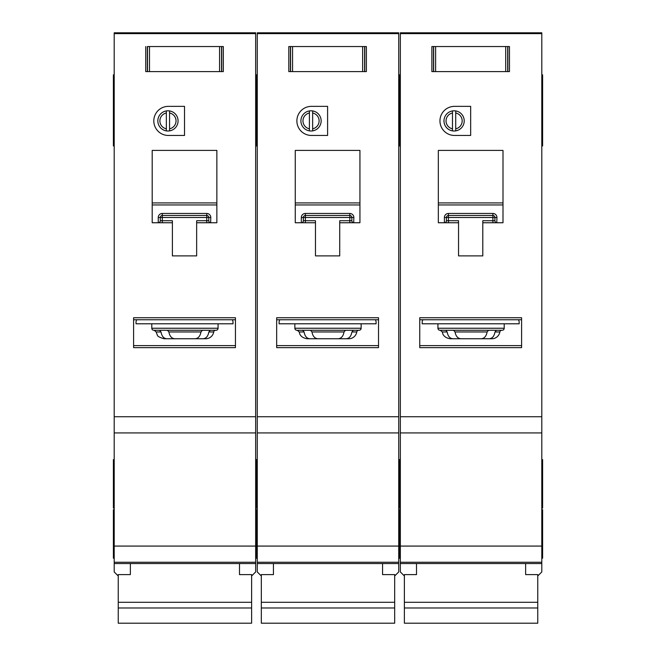 <?xml version="1.0" encoding="UTF-8"?>
<svg xmlns="http://www.w3.org/2000/svg" width="656" height="656" viewBox="0 0 656 656"><rect width="100%" height="100%" fill="white"/><g stroke="black" fill="none" stroke-linecap="round" stroke-linejoin="round"><path stroke-width="0.98" d="M525.636 563.553L525.636 574.607L537.756 574.607L537.756 623.2L404.383 623.2L404.383 574.607L416.511 574.607L416.511 563.553M537.756 602.298L404.383 602.298M537.756 607.981L404.383 607.981M435.625 46.543L435.625 71.602L433.485 71.602L433.485 46.543L431.869 46.543L507.851 46.543L507.851 71.602L509.466 71.602L509.466 46.543L507.851 46.543L509.466 46.543L509.466 71.602L505.71 71.602L505.71 46.543M435.625 71.602L505.71 71.602M431.869 71.602L433.485 71.602L431.869 71.602L431.869 46.543L431.869 71.602M437.929 323.793L437.929 328.238A2.017 2.017 0 0 0 439.955 330.263L502.193 330.263A2.017 2.017 0 0 0 504.21 328.238L504.21 323.793M445.76 330.263L447.171 331.961C447.909 336.208 449.819 338.48 452.894 338.75L489.245 338.75C492.32 338.48 494.23 336.216 494.977 331.961L496.387 330.263L488.572 330.263L487.105 331.961C486.326 336.208 484.358 338.48 481.192 338.75L460.947 338.75C457.79 338.48 455.822 336.216 455.034 331.961L453.567 330.263M489.245 338.75L491.877 338.75A8.085 8.085 0 0 0 499.856 331.961A2.017 2.017 0 0 1 501.848 330.263M462.177 120.909A8.085 8.085 0 0 0 455.715 112.988L455.715 110.93A10.102 10.102 0 0 1 455.715 130.88L455.715 128.822A8.085 8.085 0 0 0 462.177 120.909M439.955 120.909A14.547 14.547 0 0 0 454.501 135.456L470.664 135.456L470.664 106.354L454.501 106.354A14.547 14.547 0 0 0 439.955 120.909M541.799 74.833L542.61 74.833L542.61 145.96L541.799 145.96M400.34 99.081L399.537 99.081L399.537 145.96L398.725 145.96M400.34 74.833L399.537 74.833L399.537 79.286L398.725 79.286M541.799 459.594L542.61 459.594L542.61 508.088L541.799 508.088M400.34 459.594L399.537 459.594L399.537 508.088L398.725 508.088M541.799 509.704L542.61 509.704L542.61 558.207L541.799 558.207M400.34 509.704L399.537 509.704L399.537 558.207L398.725 558.207M452.484 128.822L452.484 130.88A10.102 10.102 0 0 1 452.484 110.93L452.484 112.988A8.085 8.085 0 0 0 452.484 128.822L452.484 112.988M452.484 130.88A10.102 10.102 0 0 0 455.715 130.88M541.799 33.645L400.34 33.645L400.34 32.8L541.799 32.8L541.799 562.249L400.34 562.249L400.34 571.942L404.383 575.984M537.756 575.984L541.799 571.942L541.799 562.249L400.34 562.249L400.34 416.749L541.799 416.749M400.34 33.645L400.34 416.749M455.715 110.93A10.102 10.102 0 0 0 452.484 110.93M455.715 112.988L455.715 128.822M482.791 222.753L502.996 222.753L502.996 150.413L438.331 150.413L438.331 222.753L458.544 222.753L458.544 255.897L482.791 255.897L482.791 220.736L492.894 220.736L492.894 217.497L448.442 217.497L448.442 220.736L458.544 220.736L458.544 222.753M504.21 347.639L521.594 347.639L521.594 317.734L419.742 317.734L419.742 347.639L437.929 347.639M452.894 338.75L450.27 338.75C443.53 337.848 442.521 333.133 442.718 333.551L442.292 331.961L440.291 330.263M422.981 319.751A4.043 4.043 0 0 0 422.169 322.178L422.169 323.793L519.167 323.793L519.167 322.178A4.043 4.043 0 0 0 518.355 319.751M521.594 319.751L419.742 319.751M541.799 432.919L400.34 432.919M400.34 82.918L399.537 82.918L399.537 99.081L399.537 79.286L399.537 82.918L398.725 82.918M542.61 99.081L541.799 99.081M493.074 213.454L492.894 213.454A4.043 4.043 0 0 1 496.936 217.497L494.919 217.497L494.919 220.736L492.894 220.736L492.894 222.753M446.408 220.9L446.416 220.736A2.017 2.017 0 0 1 444.399 222.753L444.399 217.497A4.043 4.043 0 0 1 448.442 213.454L448.442 215.48L492.894 215.48L492.894 217.497L494.919 217.497A2.017 2.017 0 0 0 492.894 215.48L492.894 213.454L448.261 213.454M444.563 222.745L444.399 222.753A2.017 2.017 0 0 0 446.416 220.736L446.416 217.497L448.442 217.497L448.442 215.48A2.017 2.017 0 0 0 446.416 217.497L444.399 217.497M502.996 204.951L438.331 204.951M419.742 345.614L521.594 345.614M496.936 217.497L496.772 222.745M494.927 220.9L494.919 220.736A2.017 2.017 0 0 0 496.936 222.753A2.017 2.017 0 0 1 494.919 220.736M292.56 46.543L292.56 71.602L290.411 71.602L290.411 46.543L288.796 46.543L364.777 46.543L364.777 71.602L366.392 71.602L366.392 46.543L364.777 46.543L366.392 46.543L366.392 71.602L362.637 71.602L362.637 46.543M292.56 71.602L362.637 71.602M288.796 71.602L290.411 71.602L288.796 71.602L288.796 46.543L288.796 71.602M149.486 46.543L149.486 71.602L147.346 71.602L147.346 46.543L221.703 46.543L221.703 71.602L223.327 71.602L223.327 46.543L221.703 46.543L223.327 46.543L223.327 71.602L219.563 71.602L219.563 46.543M149.486 71.602L219.563 71.602M145.722 71.602L147.346 71.602L145.722 71.602L145.722 46.543L145.722 71.602M382.563 563.553L382.563 574.607L394.682 574.607L394.682 623.2L261.318 623.2L261.318 574.607L273.437 574.607L273.437 563.553M394.682 602.298L261.318 602.298M394.682 607.981L261.318 607.981M239.489 563.553L239.489 574.607L251.617 574.607L251.617 623.2L118.244 623.2L118.244 574.607L130.364 574.607L130.364 563.553M251.617 602.298L118.244 602.298M251.617 607.981L118.244 607.981M294.856 323.793L294.856 328.238A2.017 2.017 0 0 0 296.881 330.263L359.119 330.263A2.017 2.017 0 0 0 361.144 328.238L361.144 323.793M328 338.75L346.171 338.75C349.246 338.48 351.157 336.216 351.903 331.961L353.313 330.263L345.507 330.263L344.031 331.961C343.26 336.208 341.284 338.48 338.119 338.75L317.881 338.75C314.716 338.48 312.748 336.216 311.969 331.961L310.493 330.263M346.171 338.75L348.803 338.75A8.085 8.085 0 0 0 356.782 331.961A2.017 2.017 0 0 1 358.775 330.263M319.111 120.909A8.085 8.085 0 0 0 312.641 112.988L312.641 110.93A10.102 10.102 0 0 1 312.641 130.88L312.641 128.822A8.085 8.085 0 0 0 319.111 120.909M296.881 120.909A14.547 14.547 0 0 0 311.428 135.456L327.598 135.456L327.598 106.354L311.428 106.354A14.547 14.547 0 0 0 296.881 120.909M398.725 99.081L399.537 99.081L399.537 145.96L400.34 145.96M257.275 99.081L256.463 99.081L256.463 145.96L255.66 145.96M400.34 79.286L399.537 79.286L399.537 74.833L398.725 74.833M257.275 74.833L256.463 74.833L256.463 79.286L255.66 79.286M398.725 459.594L399.537 459.594L399.537 508.088L400.34 508.088M257.275 459.594L256.463 459.594L256.463 508.088L255.66 508.088M398.725 509.704L399.537 509.704L399.537 558.207L400.34 558.207M257.275 509.704L256.463 509.704L256.463 558.207L255.66 558.207M361.144 432.919L294.856 432.919L398.725 432.919L398.725 562.249L257.275 562.249L257.275 571.942L261.318 575.984M309.411 128.822L309.411 130.88A10.102 10.102 0 0 1 309.411 110.93L309.411 112.988A8.085 8.085 0 0 0 309.411 128.822L309.411 112.988M309.411 130.88A10.102 10.102 0 0 0 312.641 130.88M398.725 33.645L257.275 33.645L257.275 32.8L398.725 32.8L398.725 432.919L257.275 432.919L257.275 416.749L398.725 416.749M394.682 575.984L398.725 571.942L398.725 562.249L257.275 562.249L257.275 432.919L294.856 432.919M257.275 33.645L257.275 416.749M312.641 110.93A10.102 10.102 0 0 0 309.411 110.93M312.641 112.988L312.641 128.822M339.718 222.753L359.931 222.753L359.931 150.413L295.266 150.413L295.266 222.753L315.47 222.753L315.47 255.897L339.718 255.897L339.718 220.736L349.828 220.736L349.828 217.497L305.368 217.497L305.368 220.736L315.47 220.736L315.47 222.753M361.144 347.639L378.52 347.639L378.52 317.734L276.668 317.734L276.668 347.639L294.856 347.639M302.687 330.263L304.097 331.961C304.835 336.208 306.746 338.48 309.829 338.75L319.825 338.75M319.825 330.263L328 330.263M309.829 338.75L307.197 338.75C300.464 337.848 299.448 333.133 299.644 333.551L299.218 331.961L297.225 330.263M279.907 319.751A4.043 4.043 0 0 0 279.095 322.178L279.095 323.793L376.093 323.793L376.093 322.178A4.043 4.043 0 0 0 375.289 319.751M378.52 319.751L276.668 319.751M257.275 82.918L256.463 82.918L256.463 99.081L256.463 79.286L256.463 82.918L255.66 82.918M350.001 213.454L349.828 213.454A4.043 4.043 0 0 1 353.863 217.497L351.846 217.497L351.846 220.736L349.828 220.736L349.828 222.753M303.343 220.9L303.343 220.736A2.017 2.017 0 0 1 301.325 222.753L301.325 217.497A4.043 4.043 0 0 1 305.368 213.454L305.368 215.48L349.828 215.48L349.828 217.497L351.846 217.497A2.017 2.017 0 0 0 349.828 215.48L349.828 213.454L305.196 213.454M301.498 222.745L301.325 222.753A2.017 2.017 0 0 0 303.343 220.736L303.343 217.497L305.368 217.497L305.368 215.48A2.017 2.017 0 0 0 303.343 217.497L301.325 217.497M359.931 204.951L295.266 204.951M276.668 345.614L378.52 345.614M353.863 217.497L353.699 222.745M351.854 220.9L351.846 220.736A2.017 2.017 0 0 0 353.863 222.753A2.017 2.017 0 0 1 351.846 220.736M151.79 323.793L151.79 328.238A2.017 2.017 0 0 0 153.807 330.263L216.045 330.263A2.017 2.017 0 0 0 218.071 328.238L218.071 323.793M159.613 330.263L161.023 331.961C161.77 336.208 163.672 338.48 166.755 338.75L203.106 338.75C206.173 338.48 208.083 336.216 208.829 331.961L210.24 330.263L202.433 330.263L200.966 331.961C200.187 336.208 198.219 338.48 195.053 338.75L174.808 338.75C171.651 338.48 169.674 336.216 168.895 331.961L167.428 330.263M203.106 338.75L205.73 338.75A8.085 8.085 0 0 0 213.708 331.961A2.017 2.017 0 0 1 215.709 330.263M176.038 120.909A8.085 8.085 0 0 0 169.568 112.988L169.568 110.93A10.102 10.102 0 0 1 169.568 130.88L169.568 128.822A8.085 8.085 0 0 0 176.038 120.909M153.807 120.909A14.547 14.547 0 0 0 168.354 135.456L184.525 135.456L184.525 106.354L168.354 106.354A14.547 14.547 0 0 0 153.807 120.909M255.66 99.081L256.463 99.081L256.463 145.96L257.275 145.96M114.201 99.081L113.39 99.081L113.39 145.96L114.201 145.96M257.275 79.286L256.463 79.286L256.463 74.833L255.66 74.833M114.201 74.833L113.39 74.833L113.39 99.081M255.66 459.594L256.463 459.594L256.463 508.088L257.275 508.088M114.201 459.594L113.39 459.594L113.39 508.088L114.201 508.088M255.66 509.704L256.463 509.704L256.463 558.207L257.275 558.207M114.201 509.704L113.39 509.704L113.39 558.207L114.201 558.207M218.071 432.919L151.79 432.919L255.66 432.919L255.66 562.249L114.201 562.249L114.201 571.942L118.244 575.984M166.337 128.822L166.337 130.88A10.102 10.102 0 0 1 166.337 110.93L166.337 112.988A8.085 8.085 0 0 0 166.337 128.822L166.337 112.988M166.337 130.88A10.102 10.102 0 0 0 169.568 130.88M255.66 33.645L114.201 33.645L114.201 32.8L255.66 32.8L255.66 432.919L114.201 432.919L114.201 416.749L255.66 416.749M251.617 575.984L255.66 571.942L255.66 562.249L114.201 562.249L114.201 432.919L151.79 432.919M114.201 33.645L114.201 416.749M169.568 110.93A10.102 10.102 0 0 0 166.337 110.93M169.568 112.988L169.568 128.822M196.652 222.753L216.857 222.753L216.857 150.413L152.192 150.413L152.192 222.753L172.397 222.753L172.397 255.897L196.652 255.897L196.652 220.736L206.755 220.736L206.755 217.497L162.294 217.497L162.294 220.736L172.397 220.736L172.397 222.753M218.071 347.639L235.447 347.639L235.447 317.734L133.603 317.734L133.603 347.639L151.79 347.639M166.755 338.75L164.123 338.75C159.646 337.52 157.374 336.266 157.284 334.978L156.144 331.961L154.152 330.263M136.833 319.751A4.043 4.043 0 0 0 136.022 322.178L136.022 323.793L233.019 323.793L233.019 322.178A4.043 4.043 0 0 0 232.216 319.751M235.447 319.751L133.603 319.751M206.927 213.454L206.755 213.454A4.043 4.043 0 0 1 210.797 217.497L208.772 217.497L208.772 220.736L206.755 220.736L206.755 222.753M160.269 220.9L160.277 220.736A2.017 2.017 0 0 1 158.252 222.753L158.252 217.497A4.043 4.043 0 0 1 162.294 213.454L162.294 215.48L206.755 215.48L206.755 217.497L208.772 217.497A2.017 2.017 0 0 0 206.755 215.48L206.755 213.454L162.122 213.454M158.424 222.745L158.252 222.753A2.017 2.017 0 0 0 160.277 220.736L160.277 217.497L162.294 217.497L162.294 215.48A2.017 2.017 0 0 0 160.277 217.497L158.252 217.497M216.857 204.951L152.192 204.951M133.603 345.614L235.447 345.614M210.797 217.497L210.625 222.745M208.78 220.9L208.772 220.736A2.017 2.017 0 0 0 210.797 222.753A2.017 2.017 0 0 1 208.772 220.736M507.687 46.543L507.687 71.602M433.649 71.602L433.649 46.543M437.929 328.238L504.21 328.238M499.856 331.961L494.977 331.961M521.594 347.639L419.742 347.639M541.799 563.553L400.34 563.553M541.799 546.079L400.34 546.079M542.61 79.286L541.799 79.286M438.331 202.925L502.996 202.925M447.171 331.961L442.292 331.961M487.105 331.961L455.034 331.961M448.442 222.753L448.442 220.736L446.416 220.736M448.442 215.48A2.017 2.017 0 0 0 446.416 217.497M494.919 217.497A2.017 2.017 0 0 0 492.894 215.48M364.613 46.543L364.613 71.602M290.575 71.602L290.575 46.543M221.539 46.543L221.539 71.602M147.502 71.602L147.502 46.543M294.856 328.238L361.144 328.238M356.782 331.961L351.903 331.961M378.52 347.639L276.668 347.639M398.725 563.553L257.275 563.553M398.725 546.079L257.275 546.079M295.266 202.925L359.931 202.925M304.097 331.961L299.218 331.961M344.031 331.961L311.969 331.961M305.368 222.753L305.368 220.736L303.343 220.736M305.368 215.48A2.017 2.017 0 0 0 303.343 217.497M351.846 217.497A2.017 2.017 0 0 0 349.828 215.48M151.79 328.238L218.071 328.238M213.708 331.961L208.829 331.961M235.447 347.639L133.603 347.639M255.66 563.553L114.201 563.553M255.66 546.079L114.201 546.079M114.201 79.286L113.39 79.286M152.192 202.925L216.857 202.925M161.023 331.961L156.144 331.961M200.966 331.961L168.895 331.961M162.294 222.753L162.294 220.736L160.277 220.736M162.294 215.48A2.017 2.017 0 0 0 160.277 217.497M208.772 217.497A2.017 2.017 0 0 0 206.755 215.48M400.34 123.328L398.725 123.328M542.61 82.918L541.799 82.918M542.61 123.328L541.799 123.328M257.275 123.328L255.66 123.328M114.201 123.328L113.39 123.328M114.201 82.918L113.39 82.918"/></g></svg>
